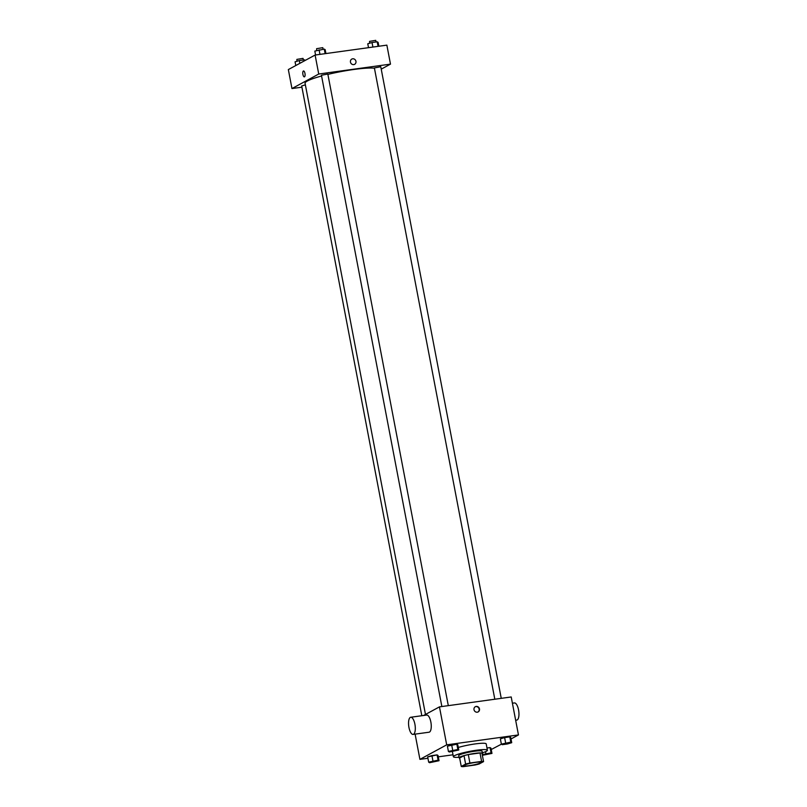 <?xml version="1.0" encoding="UTF-8"?>
<svg xmlns="http://www.w3.org/2000/svg" width="807" height="807" viewBox="0 0 807 807"><rect width="100%" height="100%" fill="white"/><g stroke="black" fill="none" stroke-linecap="round" stroke-linejoin="round"><path stroke-width="1.21" d="M464.439 765.127A8.665 1.11 -10.8 0 1 473.82 762.655A8.665 1.11 -10.8 0 1 480.911 762.403A8.665 1.11 -10.8 0 1 472.62 765.117A8.665 1.11 -10.8 0 1 463.904 765.651A8.665 1.11 -10.8 0 1 464.439 765.127M463.218 766.65L474.909 765.036A11.631 1.483 -10.8 0 0 479.197 763.967L483.564 761.606A11.631 1.483 -10.8 0 0 481.608 761.404L469.906 763.019A11.631 1.483 -10.8 0 0 465.619 764.078L461.261 766.448A11.631 1.483 -10.8 0 0 463.218 766.65M481.608 761.404L479.994 752.961L468.292 754.585L469.906 763.019M465.619 764.078L464.015 755.645L459.647 758.015L461.261 766.448M464.015 755.645A11.631 1.483 -10.8 0 1 468.292 754.585M479.994 752.961A11.631 1.483 -10.8 0 1 481.95 753.163L483.564 761.606M482.092 753.879A11.913 1.523 169.2 0 0 482.495 753.355A11.913 1.523 169.2 0 0 474.889 753.375A11.913 1.523 169.2 0 0 459.102 757.823A11.913 1.523 169.2 0 0 459.677 758.156M459.102 757.823L458.699 755.715A11.913 1.523 -10.8 0 1 459.435 754.989A11.913 1.523 -10.8 0 1 474.486 751.256A11.913 1.523 -10.8 0 1 482.092 751.246L482.495 753.355M459.001 757.289A17.32 2.219 -10.8 0 1 453.383 756.724A17.32 2.219 -10.8 0 1 454.452 755.685A17.32 2.219 -10.8 0 1 473.215 750.732A17.32 2.219 -10.8 0 1 487.408 750.238A17.32 2.219 -10.8 0 1 482.394 752.83M458.295 747.464A17.32 2.219 -10.8 0 1 476.221 743.782A17.32 2.219 -10.8 0 1 486.207 743.903L487.408 750.238M511.719 742.692L510.72 737.427L509.802 736.872L504.617 737.588L500.36 738.849L501.359 744.125L502.277 744.679L507.462 743.963L511.719 742.692L510.801 742.147L501.359 744.125M482.354 755.291L491.967 753.415L490.969 748.139L490.051 747.585L486.984 748.008L490.051 747.585L491.049 752.86L482.233 754.656M491.231 749.521L501.429 744.165M511.013 738.97L518.457 734.935L446.695 744.841L419.922 759.367L427.922 758.267M438.282 756.835L453.009 754.797M458.78 750.006L457.771 744.73L456.853 744.185L447.411 746.162L448.42 751.438L449.338 751.993L458.78 750.006L457.862 749.461L448.42 751.438M439.028 760.719L438.019 755.453L437.101 754.898L427.66 756.885L428.668 762.151L429.586 762.706L439.028 760.719L438.11 760.174L428.668 762.151M518.457 734.935L511.214 696.966L439.452 706.871L446.695 744.841M474.002 709.676A2.976 2.744 -118.5 0 1 479.146 707.991A2.976 2.744 -118.5 0 1 478.158 711.915A2.976 2.744 -118.5 0 1 474.002 709.676M439.452 706.871L423.594 715.476M415.111 734.138L419.922 759.367M410.743 717.252L426.691 715.052A8.665 3.198 82.1 0 1 431.049 723.193A8.665 3.198 82.1 0 1 429.062 732.211L413.113 734.41A8.665 3.198 82.1 0 1 408.846 726.865A8.665 3.198 82.1 0 1 410.319 717.393A8.665 3.198 82.1 0 1 410.743 717.252A8.665 3.198 82.1 0 1 415.101 725.392A8.665 3.198 82.1 0 1 413.113 734.41M515.653 720.248L516.773 720.096A8.665 3.198 -97.9 0 0 517.196 719.955A8.665 3.198 -97.9 0 0 518.659 710.483A8.665 3.198 -97.9 0 0 514.402 702.937L512.405 703.21M475.141 706.791A2.976 2.744 -118.5 0 1 477.966 712.016M425.481 714.457L305.066 83.242A36.809 4.711 -10.8 0 1 307.336 81.023A36.809 4.711 -10.8 0 1 321.579 75.999M327.884 74.385A36.809 4.711 -10.8 0 1 374.438 68.212M305.379 84.846L301.687 85.966L421.819 715.718M494.812 699.225L374.387 67.939L380.763 66.719L501.248 698.337M441.863 706.539L321.438 75.253L327.824 74.032L448.309 705.651M381.227 69.15L390.487 64.126L318.735 74.032L291.963 88.558L301.919 87.186M318.735 74.032L315.113 55.047L386.866 45.142L390.487 64.126M350.46 62.078A2.976 2.744 -118.5 0 1 355.615 60.394A2.976 2.744 -118.5 0 1 354.626 64.318A2.976 2.744 -118.5 0 1 350.46 62.078M315.113 55.047L288.341 69.573L291.963 88.558M304.35 76.867A2.976 1.1 82.1 0 1 302.877 74.264A2.976 1.1 82.1 0 1 303.382 71.016A2.976 1.1 82.1 0 1 303.533 70.966A2.976 1.1 82.1 0 1 305.026 73.76A2.976 1.1 82.1 0 1 304.34 76.867A2.976 1.1 82.1 0 1 302.877 74.264A2.976 1.1 82.1 0 1 303.382 71.016A2.976 1.1 82.1 0 1 303.533 70.966M351.781 59.082L351.781 59.082A2.976 2.744 -118.5 0 1 355.615 60.394A2.976 2.744 -118.5 0 1 354.626 64.318L354.626 64.318M305.359 60.343L304.511 59.829L299.336 60.545L295.069 61.816L295.786 65.538M304.511 59.829L304.683 60.707M299.336 60.545L299.861 63.319M296.976 61.251L296.855 59.395L303.039 58.376L303.341 59.99M325.927 53.555L325.181 49.661L324.263 49.116L314.821 51.093L315.567 54.987M324.263 49.116L325.13 53.666M319.088 49.832L319.955 54.382M316.727 50.528L316.606 48.682L322.79 47.663L323.093 49.277M378.866 46.241L378.12 42.357L377.212 41.803L372.027 42.519L367.77 43.78L368.506 47.674M377.212 41.803L378.08 46.352M372.027 42.519L372.895 47.068M369.667 43.215L369.556 41.369L375.729 40.35L376.042 41.964M430.656 762.05L437.041 760.85M438.019 755.453L437.101 754.898L438.11 760.174M437.101 754.898L431.927 755.614L432.935 760.89M431.927 755.614L427.66 756.885M491.967 753.415L491.049 752.86M483.605 754.737L489.98 753.536M490.969 748.139L490.051 747.585M485.511 751.68L485.875 753.577M450.417 751.347L456.792 750.137M457.771 744.73L456.853 744.185L457.862 749.461M456.853 744.185L451.678 744.901L452.687 750.177M451.678 744.901L447.411 746.162M503.356 744.034L509.731 742.823M510.72 737.427L509.802 736.872L510.801 742.147M509.802 736.872L504.617 737.588L505.626 742.864M504.617 737.588L500.36 738.849M452.394 751.569L453.383 756.724"/></g></svg>
